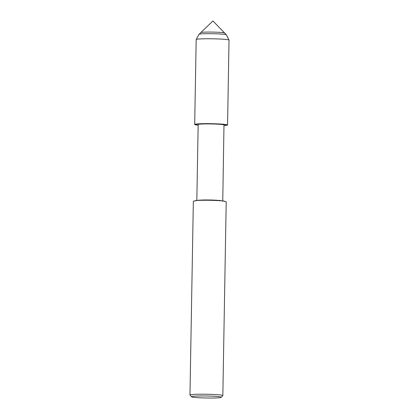 <?xml version="1.0" encoding="UTF-8"?>
<svg xmlns="http://www.w3.org/2000/svg" width="419" height="419" viewBox="0 0 419 419"><rect width="100%" height="100%" fill="white"/><g stroke="black" fill="none" stroke-linecap="round" stroke-linejoin="round"><path stroke-width="0.63" d="M200.743 32.698L200.769 32.64C201.319 31.64 223.589 32.038 224.621 33.012L224.71 33.111M196.83 200.664L198.161 124.6C197.616 123.469 222.819 123.841 223.987 124.941L222.751 201.115M227.554 125.092L227.433 124.951C225.951 123.558 194.002 123.086 194.688 124.522L198.15 125.286L194.809 124.663L198.187 123.872L209.139 123.631L221.253 124.082L227.433 124.951L224.065 125.737L227.554 125.092L229.025 40.156L226.401 34.829L212.931 20.95L200.769 32.64C201.319 31.64 223.589 32.038 224.621 33.012L224.678 33.054M191.614 396.809L189.969 395.07L193.353 201.146L198.192 200.282C202.875 199.695 216.602 199.942 221.405 200.691L226.213 201.717L222.829 395.641L221.122 397.322C220.415 398.595 191.907 398.019 191.614 396.809C189.603 395.473 219.635 395.814 221.049 397.123L221.122 397.322M195.076 200.664C201.01 199.921 218.414 200.23 224.505 201.178M189.969 395.07C189.278 393.64 221.232 394.106 222.709 395.499L222.829 395.641M194.688 124.522L196.181 39.585C196.244 38.187 227.47 38.695 228.915 40.056L229.025 40.156M196.181 39.585L198.988 34.353C199.622 33.206 225.15 33.661 226.333 34.777L226.401 34.829M198.988 34.353L200.769 32.64"/></g></svg>
